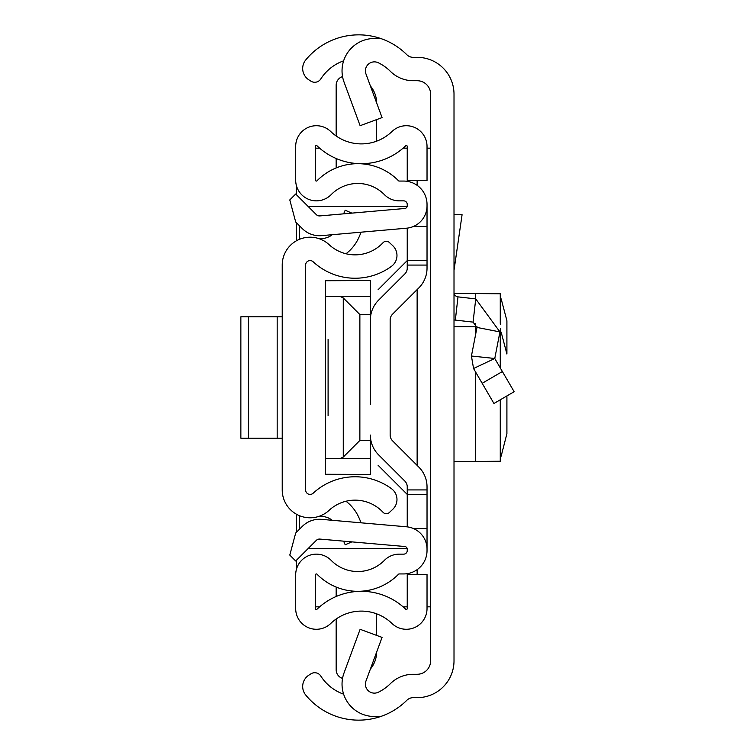 <?xml version="1.0" encoding="UTF-8"?>
<svg xmlns="http://www.w3.org/2000/svg" width="755" height="755" viewBox="0 0 755 755"><rect width="100%" height="100%" fill="white"/><g stroke="black" fill="none" stroke-linecap="round" stroke-linejoin="round"><path stroke-width="1.13" d="M454.01 94.205L454.01 660.795A36.872 36.872 0 0 1 417.128 697.667L413.183 697.667A8.994 8.994 0 0 0 406.841 700.281A68.346 68.346 0 0 1 378.349 717.25L378.349 716.278A32.38 32.38 0 0 1 344.035 672.941L360.116 629.311L382.058 637.399L365.967 681.029A8.994 8.994 0 0 0 378.349 692.222A44.97 44.97 0 0 0 390.354 683.69A32.38 32.38 0 0 1 413.183 674.281L417.128 674.281A13.486 13.486 0 0 0 430.624 660.795L430.624 94.205A13.486 13.486 0 0 0 417.128 80.719L413.183 80.719A32.38 32.38 0 0 1 390.354 71.31A44.97 44.97 0 0 0 378.349 62.778A8.994 8.994 0 0 0 365.967 73.971L382.058 117.601L360.116 125.689L344.035 82.059A32.38 32.38 0 0 1 378.349 38.722L378.349 37.75A68.346 68.346 0 0 1 406.841 54.719A8.994 8.994 0 0 0 413.183 57.333L417.128 57.333A36.872 36.872 0 0 1 454.01 94.205M343.629 60.825A44.97 44.97 0 0 0 320.913 78.756L320.771 78.982A7.191 7.191 0 0 1 310.824 81.115L308.833 79.822A13.486 13.486 0 0 1 305.718 59.975A68.346 68.346 0 0 1 378.349 37.75L378.349 38.722M378.349 716.278L378.349 717.25A68.346 68.346 0 0 1 305.718 695.025A13.486 13.486 0 0 1 308.833 675.178L310.824 673.885A7.191 7.191 0 0 1 320.771 676.018L320.913 676.244A44.97 44.97 0 0 0 343.629 694.175M430.624 148.169L427.028 148.169M427.028 606.831L430.624 606.831M315.477 148.169L319.639 148.169M403.076 148.169L407.238 148.169M407.238 606.831L403.076 606.831M319.639 606.831L315.477 606.831M296.621 568.704L296.621 560.059M296.621 532.077L296.621 514.315M296.621 240.685L296.621 222.923M296.621 194.941L296.621 186.296M454.01 292.393A4.492 4.492 0 0 0 457.992 296.866L455.341 320.092A27.878 27.878 0 0 1 454.01 319.912M457.992 296.866L475.735 298.895L499.933 331.907L494.77 358.483L471.431 356.02L473.545 368.506L493.94 403.481L514.136 391.713L502.377 371.526L482.171 383.304M502.377 371.526L494.77 358.483L473.545 368.506L471.431 356.02L476.981 327.443L499.933 331.907M455.341 320.092L473.083 322.121L476.981 327.443M454.01 214.722L462.079 214.722L454.01 270.365M454.123 293.412L500.367 293.761L500.367 324.423M454.01 461.588L498.517 461.324M475.697 372.206L475.697 461.475L500.367 461.239L500.367 456.284L501.16 456.133L506.907 433.7L506.907 395.922L506.907 433.7M500.367 368.081L500.367 328.755L500.367 331.992L501.16 332.143L506.907 354.019L506.907 320.743L501.16 298.867L500.367 298.716M454.01 326.689L475.697 326.802L475.697 323.366M500.367 456.284L501.16 456.133M477.056 326.802L475.697 326.802L475.697 334.05M282.228 265.09L282.228 489.91A27.878 27.878 0 0 0 329.076 510.352A38.222 38.222 0 0 1 383.011 512.277A4.492 4.492 0 0 0 389.372 512.494L392.694 509.389A13.486 13.486 0 0 0 391.449 488.645A61.608 61.608 0 0 0 313.174 493.213A4.492 4.492 0 0 1 305.615 489.91L305.615 265.09A4.492 4.492 0 0 1 313.174 261.787A61.608 61.608 0 0 0 391.449 266.355A13.486 13.486 0 0 0 392.694 245.611L389.372 242.506A4.492 4.492 0 0 0 383.011 242.723A38.222 38.222 0 0 1 329.076 244.648A27.878 27.878 0 0 0 282.228 265.09M343.619 541.156L345.186 544.77L351.887 541.873M345.988 501.235A42.12 42.12 0 0 1 359.069 517.977L361.164 522.828M332.257 520.299A17.988 17.988 0 0 0 317.666 516.75M343.619 213.844L345.186 210.23L351.887 213.127M332.257 234.701A17.988 17.988 0 0 1 317.666 238.25M361.164 232.172L359.069 237.023A42.12 42.12 0 0 1 345.988 253.765M240.864 316.798L248.442 316.798L248.442 438.202L240.864 438.202L240.864 316.798M282.228 438.202L277.179 438.202L277.179 316.798L248.442 316.798M277.179 316.798L282.228 316.798M277.179 438.202L248.442 438.202M427.028 494.412L407.238 494.412L407.238 526.867L407.238 486.833A8.097 8.097 0 0 0 404.869 481.105L378.529 454.774A27.878 27.878 0 0 1 370.365 435.059L370.365 474.451L325.405 474.272L325.405 296.564L340.392 296.564L343.27 297.942L359.871 314.542L370.365 314.542L370.365 350.518L370.365 319.941A27.878 27.878 0 0 1 378.529 300.226L404.869 273.895A8.097 8.097 0 0 0 407.238 268.167L407.238 228.133L407.238 260.588L427.028 260.588L427.028 268.167A27.878 27.878 0 0 1 418.855 287.882L392.524 314.222A8.097 8.097 0 0 0 390.156 319.941L390.156 435.059A8.097 8.097 0 0 0 392.524 440.778A8.097 8.097 0 0 1 390.156 435.059A8.097 8.097 0 0 0 392.524 440.778L418.855 467.118A27.878 27.878 0 0 1 427.028 486.833L427.028 550.555A23.386 23.386 0 0 1 403.642 573.942L399.178 573.942A0.897 0.897 0 0 0 398.536 574.206A57.106 57.106 0 0 1 317.015 574.206A0.897 0.897 0 0 0 315.477 574.838L315.477 608.596A0.897 0.897 0 0 0 316.996 609.238A63.854 63.854 0 0 1 405.718 609.238A0.897 0.897 0 0 0 407.238 608.596L407.238 574.498L427.028 574.498L427.028 608.596A20.687 20.687 0 0 1 391.968 623.47A44.064 44.064 0 0 0 330.747 623.47A20.687 20.687 0 0 1 295.686 608.596L295.686 574.838A20.687 20.687 0 0 1 331.143 560.352A37.325 37.325 0 0 0 384.418 560.352A20.687 20.687 0 0 1 399.178 554.151L403.642 554.151A3.596 3.596 0 0 0 407.238 550.555L407.238 549.187A2.699 2.699 0 0 0 404.774 546.507L319.884 539.079A4.492 4.492 0 0 0 316.307 540.372L295.696 560.984L289.788 555.076L295.696 533.002L302.321 526.386A24.283 24.283 0 0 1 321.602 519.365L406.501 526.792A22.48 22.48 0 0 1 427.028 549.187M370.365 404.482L370.365 350.518M427.028 205.813L427.028 204.445A23.386 23.386 0 0 0 403.642 181.058L399.178 181.058A0.897 0.897 0 0 1 398.536 180.794A57.106 57.106 0 0 0 317.015 180.794A0.897 0.897 0 0 1 315.477 180.162L315.477 146.404A0.897 0.897 0 0 1 316.996 145.762A63.854 63.854 0 0 0 405.718 145.762A0.897 0.897 0 0 1 407.238 146.404L407.238 180.502L427.028 180.502L427.028 146.404A20.687 20.687 0 0 0 391.968 131.53A44.064 44.064 0 0 1 330.747 131.53A20.687 20.687 0 0 0 295.686 146.404L295.686 180.162A20.687 20.687 0 0 0 331.143 194.648A37.325 37.325 0 0 1 384.418 194.648A20.687 20.687 0 0 0 399.178 200.849L403.642 200.849A3.596 3.596 0 0 1 407.238 204.445L407.238 205.813A2.699 2.699 0 0 1 404.774 208.493L319.884 215.921A4.492 4.492 0 0 1 316.307 214.628L295.696 194.016L289.788 199.924L295.696 221.998L302.321 228.614A24.283 24.283 0 0 0 321.602 235.636L406.501 228.208A22.48 22.48 0 0 0 427.028 205.813L427.028 260.588M404.869 273.895A8.097 8.097 0 0 0 407.238 268.167A8.097 8.097 0 0 1 404.869 273.895M404.869 481.105L378.529 454.774L404.869 481.105M413.542 226.415L427.028 226.415M413.542 528.585L427.028 528.585M336.164 596.497L336.164 587.069M342.543 678.396A8.994 8.994 0 0 1 336.164 669.779L336.164 619.015M376.632 652.131A26.982 26.982 0 0 1 370.384 669.062M376.632 613.834L376.632 635.399M336.164 167.931L336.164 158.503M342.543 76.604A8.994 8.994 0 0 0 336.164 85.221L336.164 135.985M376.632 119.601L376.632 141.166M370.384 85.938A26.982 26.982 0 0 1 376.632 102.869M328.095 415.722L328.095 339.278M308.314 548.375L407.115 548.375M407.115 206.625L308.314 206.625M299.32 225.613L299.32 239.382M299.32 515.618L299.32 529.387M407.238 494.412L378.076 465.25M378.076 289.75L407.238 260.588M325.405 296.564L325.405 280.728L370.365 280.549L370.365 314.542M325.405 458.436L370.365 458.436M370.365 440.458L359.871 440.458L343.27 457.058L343.27 297.942M340.392 458.436L343.27 457.058M370.365 296.564L340.392 296.564M417.137 180.502L417.137 185.343M417.137 289.609L417.137 465.391M417.137 569.657L417.137 574.498M475.735 298.895L473.083 322.121M475.697 298.886L475.697 293.525M500.263 293.78L500.263 323.404M500.263 329.775L500.263 367.911M500.263 399.791L500.263 461.22M407.238 489.919L427.028 489.919M407.238 265.08L427.028 265.08M323.366 539.381L317.817 539.381M317.817 215.619L323.366 215.619M359.871 314.542L359.871 440.458M500.367 461.239L500.367 399.735M325.405 474.451L370.365 474.451M325.405 280.549L370.365 280.549"/></g></svg>
